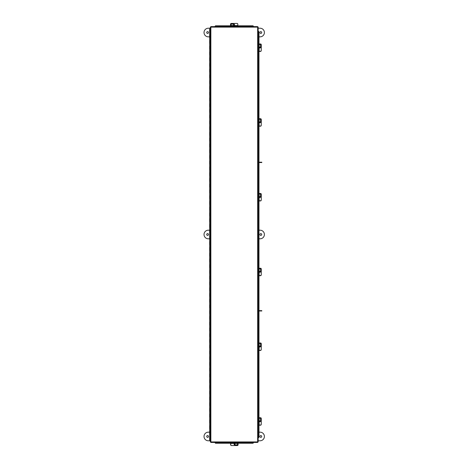 <?xml version="1.0" encoding="UTF-8"?>
<svg xmlns="http://www.w3.org/2000/svg" width="469" height="469" viewBox="0 0 469 469"><rect width="100%" height="100%" fill="white"/><g stroke="black" fill="none" stroke-linecap="round" stroke-linejoin="round"><path stroke-width="0.7" d="M210.358 31.833L209.643 31.833L209.643 28.961L210.358 28.961M210.358 34.712L209.643 34.712L209.643 37.584L210.358 37.584M210.358 40.457L209.643 40.457L209.643 43.336L210.358 43.336M210.358 46.208L209.643 46.208L209.643 49.087L210.358 49.087M210.358 51.959L209.643 51.959L209.643 54.838L210.358 54.838M210.358 57.71L209.643 57.71L209.643 60.583L210.358 60.583M210.358 63.462L209.643 63.462L209.643 66.334L210.358 66.334M210.358 69.213L209.643 69.213L209.643 72.085L210.358 72.085M210.358 74.958L209.643 74.958L209.643 77.836L210.358 77.836M210.358 80.709L209.643 80.709L209.643 83.588L210.358 83.588M210.358 86.46L209.643 86.46L209.643 89.339L210.358 89.339M210.358 92.211L209.643 92.211L209.643 95.084L210.358 95.084M210.358 97.962L209.643 97.962L209.643 100.835L210.358 100.835M210.358 103.713L209.643 103.713L209.643 106.586L210.358 106.586M210.358 109.459L209.643 109.459L209.643 112.337L210.358 112.337M210.358 115.21L209.643 115.21L209.643 118.088L210.358 118.088M210.358 120.961L209.643 120.961L209.643 123.839L210.358 123.839M210.358 126.712L209.643 126.712L209.643 129.585L210.358 129.585M210.358 132.463L209.643 132.463L209.643 135.336L210.358 135.336M210.358 138.214L209.643 138.214L209.643 141.087L210.358 141.087M210.358 143.96L209.643 143.96L209.643 146.838L210.358 146.838M210.358 149.711L209.643 149.711L209.643 152.589L210.358 152.589M210.358 155.462L209.643 155.462L209.643 158.34L210.358 158.34M210.358 161.213L209.643 161.213L209.643 164.086L210.358 164.086M210.358 166.964L209.643 166.964L209.643 169.837L210.358 169.837M210.358 172.715L209.643 172.715L209.643 175.588L210.358 175.588M210.358 178.46L209.643 178.46L209.643 181.339L210.358 181.339M210.358 184.211L209.643 184.211L209.643 187.09L210.358 187.09M210.358 189.963L209.643 189.963L209.643 192.841L210.358 192.841M210.358 195.714L209.643 195.714L209.643 198.586L210.358 198.586M210.358 201.465L209.643 201.465L209.643 204.337L210.358 204.337M210.358 207.216L209.643 207.216L209.643 210.089L210.358 210.089M210.358 212.961L209.643 212.961L209.643 215.84L210.358 215.84M210.358 218.712L209.643 218.712L209.643 221.591L210.358 221.591M210.358 224.463L209.643 224.463L209.643 227.342L210.358 227.342M210.358 230.215L209.643 230.215L209.643 233.087L210.358 233.087M210.358 235.966L209.643 235.966L209.643 238.838L210.358 238.838M210.358 241.717L209.643 241.717L209.643 244.589L210.358 244.589M210.358 247.462L209.643 247.462L209.643 250.34L210.358 250.34M210.358 253.213L209.643 253.213L209.643 256.092L210.358 256.092M210.358 258.964L209.643 258.964L209.643 261.843L210.358 261.843M210.358 264.715L209.643 264.715L209.643 267.588L210.358 267.588M210.358 270.466L209.643 270.466L209.643 273.339L210.358 273.339M210.358 276.218L209.643 276.218L209.643 279.09L210.358 279.09M210.358 281.963L209.643 281.963L209.643 284.841L210.358 284.841M210.358 287.714L209.643 287.714L209.643 290.592L210.358 290.592M210.358 293.465L209.643 293.465L209.643 296.344L210.358 296.344M210.358 299.216L209.643 299.216L209.643 302.089L210.358 302.089M210.358 304.967L209.643 304.967L209.643 307.84L210.358 307.84M210.358 310.718L209.643 310.718L209.643 313.591L210.358 313.591M210.358 316.469L209.643 316.469L209.643 319.342L210.358 319.342M210.358 322.215L209.643 322.215L209.643 325.093L210.358 325.093M210.358 327.966L209.643 327.966L209.643 330.844L210.358 330.844M210.358 333.717L209.643 333.717L209.643 336.59L210.358 336.59M210.358 339.468L209.643 339.468L209.643 342.341L210.358 342.341M210.358 345.219L209.643 345.219L209.643 348.092L210.358 348.092M210.358 350.97L209.643 350.97L209.643 353.843L210.358 353.843M210.358 356.716L209.643 356.716L209.643 359.594L210.358 359.594M210.358 362.467L209.643 362.467L209.643 365.345L210.358 365.345M210.358 368.218L209.643 368.218L209.643 371.09L210.358 371.09M210.358 373.969L209.643 373.969L209.643 376.841L210.358 376.841M210.358 379.72L209.643 379.72L209.643 382.593L210.358 382.593M210.358 385.471L209.643 385.471L209.643 388.344L210.358 388.344M210.358 391.216L209.643 391.216L209.643 394.095L210.358 394.095M210.358 396.967L209.643 396.967L209.643 399.846L210.358 399.846M210.358 402.719L209.643 402.719L209.643 405.591L210.358 405.591M210.358 408.47L209.643 408.47L209.643 411.342L210.358 411.342M210.358 414.221L209.643 414.221L209.643 417.093L210.358 417.093M210.358 419.972L209.643 419.972L209.643 422.845L210.358 422.845M210.358 425.717L209.643 425.717L209.643 428.596L210.358 428.596M210.358 431.468L209.643 431.468L209.643 434.347L210.358 434.347M210.358 440.092L209.643 440.092L209.643 437.219L210.358 437.219M257.686 26.622L257.651 27.126L257.686 26.622L210.827 26.622L210.862 27.126L210.827 26.622M258.155 441.962L257.651 441.927L258.155 441.962L258.155 27.096L257.651 27.126L258.155 27.096M210.827 442.431L210.862 441.927L210.827 442.431L257.686 442.431L257.651 441.927L257.686 442.431M210.862 441.927L257.651 441.927L257.651 27.126L210.862 27.126L210.862 441.927M210.358 27.096L210.862 27.126L210.358 27.096L210.358 441.962M238.07 442.507L253.371 442.748L253.371 442.431M215.136 442.431L230.795 442.507M215.136 442.748L215.136 442.531A0.575 0.498 0 0 0 215.711 443.029L215.711 443.246A0.575 0.498 180 0 1 215.136 442.748M253.371 442.748A0.575 0.498 180 0 1 252.797 443.246L238.07 443.246M230.795 443.246L215.711 443.246M252.797 443.246L238.07 443.029M230.795 443.029L215.711 443.029M252.797 443.029A0.575 0.498 0 0 0 253.371 442.531M258.448 31.405L258.155 31.405M258.155 437.647L258.448 437.647M258.472 437.647L258.231 437.647A0.575 0.498 -90 0 0 258.753 437.073L258.97 437.073A0.575 0.498 90 0 1 258.472 437.647M258.97 31.98L258.753 31.98A0.575 0.498 -90 0 0 258.255 31.405L258.472 31.405A0.575 0.498 90 0 1 258.97 31.98L258.97 43.98M258.97 51.256L258.97 118.733M258.97 126.009L258.97 193.486M258.97 200.761L258.97 268.239M258.97 275.514L258.97 342.991M258.97 350.267L258.97 417.744M258.97 425.02L258.97 437.073M258.753 31.98L258.753 43.98M258.753 51.256L258.753 118.733M258.753 126.009L258.753 193.486M258.753 200.761L258.753 268.239M258.753 275.514L258.753 342.991M258.753 350.267L258.753 417.744M258.753 425.02L258.753 437.073M215.136 26.328L215.136 26.622M253.371 26.622L237.806 26.545M253.371 26.305L253.371 26.522A0.575 0.498 180 0 0 252.797 26.024L252.797 25.807A0.575 0.498 0 0 1 253.371 26.305M230.531 26.545L215.136 26.305A0.575 0.498 0 0 1 215.711 25.807L230.531 25.807M237.806 25.807L252.797 25.807M215.711 25.807L230.531 26.024M237.806 26.024L252.797 26.024M215.711 26.024A0.575 0.498 180 0 0 215.136 26.522M234.236 24.259A0.721 0.709 0 0 0 233.785 25.543M233.492 25.015A0.721 0.709 180 0 1 234.348 24.37M230.531 26.622L230.531 24.159A0.721 0.709 0 0 1 231.252 23.45L237.085 23.45A0.721 0.709 0 0 1 237.806 24.159L237.806 26.622M230.941 24.822A0.762 0.75 180 0 1 231.704 24.107L233.773 24.107A0.762 0.75 180 0 1 234.535 24.822M233.773 25.543A0.762 0.75 0 0 0 234.535 24.793A0.762 0.75 0 0 0 233.773 24.036L231.704 24.036A0.762 0.75 0 0 0 230.941 24.793A0.762 0.75 0 0 0 231.704 25.543L233.773 25.543M237.806 25.584L230.531 25.572L237.806 25.584M231.17 445.462A0.721 0.709 180 0 1 230.619 444.776L230.619 443.246M234.928 443.985A0.721 0.709 -0 0 1 234.26 444.647M234.348 444.729A0.721 0.709 180 0 0 234.658 443.475M238.07 442.431L238.07 444.841A0.721 0.709 180 0 1 237.349 445.55L231.51 445.55A0.721 0.709 180 0 1 230.795 444.841L230.795 442.431M237.66 444.178A0.762 0.75 -0 0 1 236.898 444.893L234.828 444.893A0.762 0.75 -0 0 1 234.066 444.178M234.828 443.457A0.762 0.75 180 0 0 234.066 444.207A0.762 0.75 180 0 0 234.828 444.964L236.898 444.964A0.762 0.75 180 0 0 237.66 444.207A0.762 0.75 180 0 0 236.898 443.457L234.828 443.457M230.795 443.416L238.07 443.428L230.795 443.416M258.155 417.744L260.547 417.744A0.721 0.709 90 0 1 261.256 418.459L261.256 424.298A0.721 0.709 90 0 1 260.547 425.02L258.155 425.02M259.885 418.155A0.762 0.75 -90 0 1 260.6 418.911L260.6 420.986A0.762 0.75 -90 0 1 259.885 421.742M259.164 420.986A0.762 0.75 90 0 0 259.914 421.742A0.762 0.75 90 0 0 260.67 420.986L260.67 418.911A0.762 0.75 90 0 0 259.914 418.149A0.762 0.75 90 0 0 259.164 418.911L259.164 420.986M259.134 417.744L259.128 425.02L259.134 417.744M261.169 424.638A0.721 0.709 90 0 1 260.483 425.195L258.97 425.195M259.691 420.881A0.721 0.709 -90 0 1 260.354 421.549M260.436 421.467A0.721 0.709 90 0 0 259.181 421.15M259.996 162.55L259.996 162.204L261.808 162.204L261.808 162.55L258.97 162.55M259.996 162.204L258.97 162.204M261.708 436.475A0.903 0.903 0 0 1 260.805 437.372A0.903 0.903 0 0 1 259.908 436.475A0.903 0.903 0 0 1 260.805 435.572A0.903 0.903 0 0 1 261.708 436.475M206.718 436.475A0.903 0.903 0 0 0 207.615 437.372A0.903 0.903 0 0 0 208.517 436.475A0.903 0.903 0 0 0 207.615 435.572A0.903 0.903 0 0 0 206.718 436.475M258.155 440.784L260.084 440.784A4.315 4.315 0 0 0 264.399 436.475A4.315 4.315 0 0 0 260.084 432.16L258.97 432.16M209.643 432.16L208.336 432.16A4.315 4.315 0 0 0 204.021 436.475A4.315 4.315 0 0 0 208.336 440.784L210.358 440.784M261.708 32.525A0.903 0.903 0 0 0 260.805 31.628A0.903 0.903 0 0 0 259.908 32.525A0.903 0.903 0 0 0 260.805 33.428A0.903 0.903 0 0 0 261.708 32.525M206.718 32.525A0.903 0.903 0 0 1 207.615 31.628A0.903 0.903 0 0 1 208.517 32.525A0.903 0.903 0 0 1 207.615 33.428A0.903 0.903 0 0 1 206.718 32.525M258.155 28.216L260.084 28.216A4.315 4.315 0 0 1 264.399 32.525A4.315 4.315 0 0 1 260.084 36.84L258.97 36.84M209.643 36.84L208.336 36.84A4.315 4.315 0 0 1 204.021 32.525A4.315 4.315 0 0 1 208.336 28.216L210.358 28.216M261.708 234.5A0.903 0.903 0 0 0 260.805 233.597A0.903 0.903 0 0 0 259.908 234.5A0.903 0.903 0 0 0 260.805 235.403A0.903 0.903 0 0 0 261.708 234.5M206.718 234.5A0.903 0.903 0 0 1 207.615 233.597A0.903 0.903 0 0 1 208.517 234.5A0.903 0.903 0 0 1 207.615 235.403A0.903 0.903 0 0 1 206.718 234.5M258.97 230.185L260.084 230.185A4.315 4.315 0 0 1 264.399 234.5A4.315 4.315 0 0 1 260.084 238.815L258.97 238.815M209.643 238.815L208.336 238.815A4.315 4.315 0 0 1 204.021 234.5A4.315 4.315 0 0 1 208.336 230.185L209.707 230.185M261.169 349.886A0.721 0.709 90 0 1 260.483 350.443L258.97 350.443M259.691 346.128A0.721 0.709 -90 0 1 260.354 346.802M260.436 346.714A0.721 0.709 90 0 0 259.181 346.398M261.169 275.139A0.721 0.709 90 0 1 260.483 275.69L258.97 275.69M259.691 271.381A0.721 0.709 -90 0 1 260.354 272.049M260.436 271.961A0.721 0.709 90 0 0 259.181 271.645M261.169 200.386A0.721 0.709 90 0 1 260.483 200.937L258.97 200.937M259.691 196.628A0.721 0.709 -90 0 1 260.354 197.297M260.436 197.209A0.721 0.709 90 0 0 259.181 196.892M261.169 125.633A0.721 0.709 90 0 1 260.483 126.184L258.97 126.184M259.691 121.876A0.721 0.709 -90 0 1 260.354 122.544M260.436 122.456A0.721 0.709 90 0 0 259.181 122.145M261.169 50.881A0.721 0.709 90 0 1 260.483 51.432L258.97 51.432M259.691 47.123A0.721 0.709 -90 0 1 260.354 47.791M260.436 47.703A0.721 0.709 90 0 0 259.181 47.392M258.155 342.991L260.547 342.991A0.721 0.709 90 0 1 261.256 343.713L261.256 349.546A0.721 0.709 90 0 1 260.547 350.267L258.155 350.267M259.885 343.402A0.762 0.75 -90 0 1 260.6 344.164L260.6 346.233A0.762 0.75 -90 0 1 259.885 346.996M259.164 346.233A0.762 0.75 90 0 0 259.914 346.996A0.762 0.75 90 0 0 260.67 346.233L260.67 344.164A0.762 0.75 90 0 0 259.914 343.402A0.762 0.75 90 0 0 259.164 344.164L259.164 346.233M259.134 342.991L259.128 350.267L259.134 342.991M258.155 268.239L260.547 268.239A0.721 0.709 90 0 1 261.256 268.96L261.256 274.793A0.721 0.709 90 0 1 260.547 275.514L258.155 275.514M259.885 268.649A0.762 0.75 -90 0 1 260.6 269.411L260.6 271.481A0.762 0.75 -90 0 1 259.885 272.243M259.164 271.481A0.762 0.75 90 0 0 259.914 272.243A0.762 0.75 90 0 0 260.67 271.481L260.67 269.411A0.762 0.75 90 0 0 259.914 268.649A0.762 0.75 90 0 0 259.164 269.411L259.164 271.481M259.134 268.239L259.128 275.514L259.134 268.239M258.155 193.486L260.547 193.486A0.721 0.709 90 0 1 261.256 194.207L261.256 200.04A0.721 0.709 90 0 1 260.547 200.761L258.155 200.761M259.885 193.896A0.762 0.75 -90 0 1 260.6 194.658L260.6 196.728A0.762 0.75 -90 0 1 259.885 197.49M259.164 196.728A0.762 0.75 90 0 0 259.914 197.49A0.762 0.75 90 0 0 260.67 196.728L260.67 194.658A0.762 0.75 90 0 0 259.914 193.896A0.762 0.75 90 0 0 259.164 194.658L259.164 196.728M259.134 193.486L259.128 200.761L259.134 193.486M258.155 118.733L260.547 118.733A0.721 0.709 90 0 1 261.256 119.454L261.256 125.287A0.721 0.709 90 0 1 260.547 126.009L258.155 126.009M259.885 119.144A0.762 0.75 -90 0 1 260.6 119.906L260.6 121.975A0.762 0.75 -90 0 1 259.885 122.737M259.164 121.975A0.762 0.75 90 0 0 259.914 122.737A0.762 0.75 90 0 0 260.67 121.975L260.67 119.906A0.762 0.75 90 0 0 259.914 119.144A0.762 0.75 90 0 0 259.164 119.906L259.164 121.975M259.134 118.733L259.128 126.009L259.134 118.733M258.155 43.98L260.547 43.98A0.721 0.709 90 0 1 261.256 44.702L261.256 50.541A0.721 0.709 90 0 1 260.547 51.256L258.155 51.256M259.885 44.391A0.762 0.75 -90 0 1 260.6 45.153L260.6 47.222A0.762 0.75 -90 0 1 259.885 47.985M259.164 47.222A0.762 0.75 90 0 0 259.914 47.985A0.762 0.75 90 0 0 260.67 47.222L260.67 45.153A0.762 0.75 90 0 0 259.914 44.391A0.762 0.75 90 0 0 259.164 45.153L259.164 47.222M259.134 43.98L259.128 51.256L259.134 43.98M259.996 310.994L259.996 310.648L261.808 310.648L261.808 310.994L258.97 310.994M259.996 310.648L258.97 310.648M258.231 437.647L258.231 425.02M258.231 417.744L258.231 350.267M258.231 342.991L258.231 275.514M258.231 268.239L258.231 200.761M258.231 193.486L258.231 126.009M258.231 118.733L258.231 51.256M258.231 43.98L258.231 31.405M230.531 26.158L237.806 26.158M238.07 442.842L230.795 442.842M258.548 417.744L258.548 425.02M258.548 342.991L258.548 350.267M258.548 268.239L258.548 275.514M258.548 193.486L258.548 200.761M258.548 118.733L258.548 126.009M258.548 43.98L258.548 51.256M209.707 34.712L209.707 31.833M209.707 40.457L209.707 37.584M209.707 46.208L209.707 43.336M209.707 51.959L209.707 49.087M209.707 57.71L209.707 54.838M209.707 63.462L209.707 60.583M209.707 69.213L209.707 66.334M209.707 74.958L209.707 72.085M209.707 80.709L209.707 77.836M209.707 86.46L209.707 83.588M209.707 92.211L209.707 89.339M209.707 97.962L209.707 95.084M209.707 103.713L209.707 100.835M209.707 109.459L209.707 106.586M209.707 115.21L209.707 112.337M209.707 120.961L209.707 118.088M209.707 126.712L209.707 123.839M209.707 132.463L209.707 129.585M209.707 138.214L209.707 135.336M209.707 143.96L209.707 141.087M209.707 149.711L209.707 146.838M209.707 155.462L209.707 152.589M209.707 161.213L209.707 158.34M209.707 166.964L209.707 164.086M209.707 172.715L209.707 169.837M209.707 178.46L209.707 175.588M209.707 184.211L209.707 181.339M209.707 189.963L209.707 187.09M209.707 195.714L209.707 192.841M209.707 201.465L209.707 198.586M209.707 207.216L209.707 204.337M209.707 212.961L209.707 210.089M209.707 218.712L209.707 215.84M209.707 224.463L209.707 221.591M209.707 230.215L209.707 227.342M209.707 235.966L209.707 233.087M209.707 241.717L209.707 238.838M209.707 247.462L209.707 244.589M209.707 253.213L209.707 250.34M209.707 258.964L209.707 256.092M209.707 264.715L209.707 261.843M209.707 270.466L209.707 267.588M209.707 276.218L209.707 273.339M209.707 281.963L209.707 279.09M209.707 287.714L209.707 284.841M209.707 293.465L209.707 290.592M209.707 299.216L209.707 296.344M209.707 304.967L209.707 302.089M209.707 310.718L209.707 307.84M209.707 316.469L209.707 313.591M209.707 322.215L209.707 319.342M209.707 327.966L209.707 325.093M209.707 333.717L209.707 330.844M209.707 339.468L209.707 336.59M209.707 345.219L209.707 342.341M209.707 350.97L209.707 348.092M209.707 356.716L209.707 353.843M209.707 362.467L209.707 359.594M209.707 368.218L209.707 365.345M209.707 373.969L209.707 371.09M209.707 379.72L209.707 376.841M209.707 385.471L209.707 382.593M209.707 391.216L209.707 388.344M209.707 396.967L209.707 394.095M209.707 402.719L209.707 399.846M209.707 408.47L209.707 405.591M209.707 414.221L209.707 411.342M209.707 419.972L209.707 417.093M209.707 425.717L209.707 422.845M209.707 431.468L209.707 428.596M209.707 437.219L209.707 434.347"/></g></svg>
